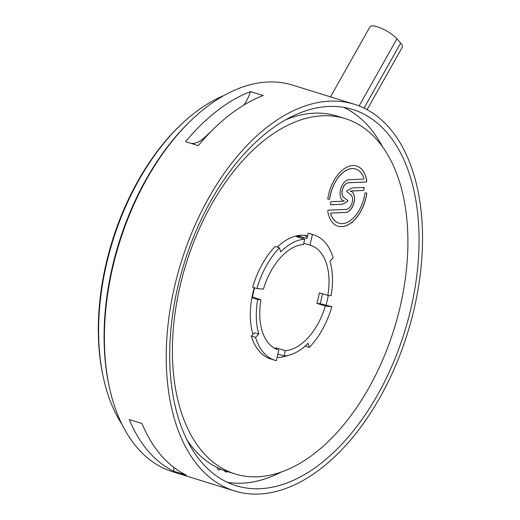 <?xml version="1.0" encoding="UTF-8"?>
<svg xmlns="http://www.w3.org/2000/svg" width="520" height="520" viewBox="0 0 520 520"><rect width="100%" height="100%" fill="white"/><g stroke="black" fill="none" stroke-linecap="round" stroke-linejoin="round"><path stroke-width="0.78" d="M303.791 243.243L309.959 245.161A54.704 32.065 -72.8 0 1 310.596 245.343A54.704 32.065 -72.8 0 1 327.815 295.412L319.351 292.786A54.704 32.065 -72.8 0 1 316.869 303.387L325.338 306.014A54.704 32.065 -72.8 0 1 317.531 324.538A54.704 32.065 -72.8 0 1 285.279 350.649L276.815 348.023A54.704 32.065 -72.8 0 1 274.099 348.023M256.932 288.542A65.644 38.48 -72.8 0 1 266.604 265.252A65.644 38.48 -72.8 0 1 279.461 247.8L275.23 246.487A65.644 38.48 107.2 0 0 262.373 263.939A65.644 38.48 107.2 0 0 252.701 287.228L256.932 288.542L263.432 289.166A54.704 32.065 -72.8 0 1 271.232 270.641A54.704 32.065 -72.8 0 1 303.485 244.53L304.733 239.207L296.264 236.581A60.177 35.276 -72.8 0 1 302.738 237.205L306.969 238.518L308.217 233.201L312.449 234.514A65.644 38.48 -72.8 0 1 313.833 234.897A65.644 38.48 -72.8 0 1 333.197 257.822L329.959 261.137A60.177 35.276 -72.8 0 1 331.071 295.724L327.815 295.412M325.338 306.014L331.838 306.644A65.644 38.48 -72.8 0 1 309.303 347.386L308.061 343.232A60.177 35.276 -72.8 0 1 284.037 355.973L277.862 354.062M277.543 349.629L278.811 350.025L276.315 360.672A65.644 38.48 -72.8 0 1 274.931 360.288A65.644 38.48 -72.8 0 1 255.573 337.356L251.336 336.043L254.572 332.735L258.804 334.048A60.177 35.276 -72.8 0 1 257.699 299.455L251.901 297.655M278.811 350.025A54.704 32.065 -72.8 0 1 278.174 349.837A54.704 32.065 -72.8 0 1 260.949 299.774L252.486 297.147A54.704 32.065 -72.8 0 1 254.599 287.814M302.439 238.492L302.738 237.205M276.53 349.245L276.815 348.023M285.279 350.649L284.037 355.973M316.869 303.387L320.125 303.7L331.838 306.644M320.125 303.7A60.177 35.276 107.2 0 0 322.485 293.755M309.959 245.161L312.449 234.514M279.461 247.8L280.703 251.947A60.177 35.276 -72.8 0 1 304.733 239.207M252.005 297.096L252.486 297.147M260.949 299.774L257.699 299.455M255.573 337.356L258.804 334.048M306.976 238.492L299.514 236.178A60.177 35.276 107.2 0 0 297.486 235.658M309.303 347.386L305.091 346.073M313.833 234.897L309.601 233.584A65.644 38.48 107.2 0 0 308.217 233.201M251.336 336.043A65.644 38.48 107.2 0 0 270.699 358.976L274.931 360.288M122.018 424.437A191.464 112.229 -72.8 0 1 103.162 376.643L102.804 374.953A189.274 110.948 -72.8 0 1 138.093 180.707A189.274 110.948 -72.8 0 1 180.239 125.379L181.493 124.183A191.464 112.229 -72.8 0 1 224.088 95.459M103.162 376.643A191.464 112.229 -72.8 0 1 138.859 180.154A191.464 112.229 -72.8 0 1 181.493 124.183M234.41 490.906L172.608 471.731A202.404 118.645 -72.8 0 1 109.194 386.425L108.836 384.728A200.213 117.364 -72.8 0 1 146.159 179.257A200.213 117.364 -72.8 0 1 190.743 120.724L191.997 119.535A202.404 118.645 -72.8 0 1 292.558 85.105L354.361 104.28A202.404 118.645 -72.8 0 1 380.042 397.3A202.404 118.645 -72.8 0 1 234.41 490.906A202.404 118.645 -72.8 0 1 208.728 197.88A202.404 118.645 -72.8 0 1 354.361 104.28M109.194 386.425A202.404 118.645 -72.8 0 1 146.926 178.705A202.404 118.645 -72.8 0 1 191.997 119.535M211.042 200.577A196.931 115.44 -72.8 0 1 352.742 109.499A196.931 115.44 -72.8 0 1 377.728 394.609A196.931 115.44 -72.8 0 1 236.028 485.68A196.931 115.44 -72.8 0 1 211.042 200.577M382.35 146.439A196.931 115.44 107.2 0 0 343.662 107.354M186.31 475.111L173.608 471.172A202.404 118.645 -72.8 0 1 129.272 419.562L141.973 423.501A202.404 118.645 107.2 0 0 186.31 475.111M367.094 109.655L402.266 47.248A16.413 4.589 -150.6 0 0 400.666 43.127L396.962 38.818A16.413 4.589 -150.6 0 0 381.784 28.496A16.413 4.589 -150.6 0 0 369.967 26.819L330.493 96.87M227.331 482.307A196.931 115.44 107.2 0 0 281.346 471.991M220.571 469.092A3.829 2.243 -72.8 0 1 218.536 469.879A3.829 2.243 -72.8 0 1 217.25 467.578M227.389 471.543A3.829 2.243 -72.8 0 1 225.732 471.991A3.829 2.243 -72.8 0 1 224.594 470.639M218.491 469.865A3.829 2.243 107.2 0 0 220.493 469.06M225.686 471.978A3.829 2.243 107.2 0 0 227.305 471.517M250.478 91.611L263.172 95.55A202.404 118.645 107.2 0 0 198.237 145.639L185.542 141.7A202.404 118.645 -72.8 0 1 250.478 91.611A32.825 19.24 107.2 0 1 243.912 105.073M173.608 471.172A32.825 19.24 107.2 0 0 173.764 467.324M191.373 143.507A32.825 19.24 107.2 0 0 204.893 137.183A185.991 109.025 -72.8 0 1 210.931 131.579M304.421 235.313A62.907 36.874 -72.8 0 1 307.281 237.185M277.297 247.124A62.907 36.874 -72.8 0 1 307.593 235.859M328.296 295.458A62.907 36.874 -72.8 0 1 325.981 305.168M368.862 387.901A185.991 109.025 -72.8 0 1 235.034 473.915A185.991 109.025 -72.8 0 1 211.439 204.653A185.991 109.025 -72.8 0 1 345.267 118.638A185.991 109.025 -72.8 0 1 368.862 387.901M186.719 439.485A185.991 109.025 107.2 0 0 226.571 471.289L235.034 473.915M350.279 191.029L350.259 191.107A11.03 6.467 -72.8 0 1 350.812 191.237A11.03 6.467 -72.8 0 1 354.022 202.586A11.03 6.467 -72.8 0 1 345.612 212.466L330.961 213.096L330.655 213.72A28.36 16.62 107.2 0 0 338.884 223.178A28.36 16.62 107.2 0 0 364.819 193.694A0.786 0.461 -72.8 0 1 364.969 193.239A0.786 0.461 -72.8 0 1 365.469 192.862L366.418 192.907A0.786 0.461 -72.8 0 1 366.483 192.92A0.786 0.461 -72.8 0 1 366.737 193.609A31.512 18.473 -72.8 0 1 337.948 226.187A31.512 18.473 -72.8 0 1 327.782 211.315A0.786 0.461 -72.8 0 1 327.938 210.548A0.786 0.461 -72.8 0 1 328.406 210.171L346.164 209.411A7.878 4.615 107.2 0 0 351.943 203.164A7.878 4.615 107.2 0 0 350.766 194.708L346.684 191.555L346.827 190.853L349.869 189.04A15.756 9.237 -72.8 0 1 353.522 187.857L363.753 187.421A0.786 0.461 -72.8 0 1 363.851 187.428A0.786 0.461 -72.8 0 1 364.098 188.162L363.825 189.69A0.786 0.461 -72.8 0 1 363.207 190.476L350.175 191.081M330.961 213.096L330.57 213.694A28.36 16.62 107.2 0 0 338.8 223.151A28.36 16.62 107.2 0 0 338.839 223.165M341.049 204.334L330.817 204.769A0.786 0.461 -72.8 0 1 330.72 204.756A0.786 0.461 -72.8 0 1 330.473 204.029L330.746 202.501A0.786 0.461 -72.8 0 1 330.896 202.092A0.786 0.461 -72.8 0 1 331.364 201.714L344.312 201.084A11.03 6.467 -72.8 0 1 343.759 200.954A11.03 6.467 -72.8 0 1 342.362 184.99A11.03 6.467 -72.8 0 1 348.959 179.719L363.61 179.094L363.916 178.464A28.36 16.62 107.2 0 0 355.687 169.013A28.36 16.62 107.2 0 0 335.283 182.124A28.36 16.62 107.2 0 0 329.752 198.497A0.786 0.461 -72.8 0 1 329.101 199.329L328.153 199.284A0.786 0.461 -72.8 0 1 328.088 199.27A0.786 0.461 -72.8 0 1 327.834 198.582A31.512 18.473 -72.8 0 1 333.95 180.57A31.512 18.473 -72.8 0 1 356.623 166.004A31.512 18.473 -72.8 0 1 366.788 180.875A0.786 0.461 -72.8 0 1 366.165 182.019L348.406 182.78A7.878 4.615 107.2 0 0 343.694 186.544A7.878 4.615 107.2 0 0 343.804 197.483L347.887 200.636L347.744 201.338L344.701 203.151A15.756 9.237 -72.8 0 1 341.049 204.334L340.964 204.308A15.756 9.237 107.2 0 0 344.617 203.125L347.659 201.311L347.802 200.609L343.72 197.457A7.878 4.615 -72.8 0 1 343.61 186.518A7.878 4.615 -72.8 0 1 348.322 182.754L366.08 181.994A0.786 0.461 107.2 0 0 366.704 180.85A31.512 18.473 107.2 0 0 356.577 165.99M355.647 169A28.36 16.62 107.2 0 0 355.602 168.981A28.36 16.62 107.2 0 0 335.199 182.097A28.36 16.62 107.2 0 0 329.667 198.471L329.752 198.497M343.72 200.941A11.03 6.467 107.2 0 0 344.227 201.058L344.227 201.058M345.267 118.638L336.798 116.012A185.991 109.025 107.2 0 0 285.942 119.678M287.762 355.491A62.907 36.874 -72.8 0 1 277.101 357.325M252.954 334.386A62.907 36.874 -72.8 0 1 254.228 287.703M330.876 213.07L345.527 212.44A11.03 6.467 107.2 0 0 353.925 202.592A11.03 6.467 107.2 0 0 350.766 191.224M350.194 191.003L363.123 190.45A0.786 0.461 107.2 0 0 363.74 189.664L364.013 188.136A0.786 0.461 107.2 0 0 363.812 187.421M337.909 226.174A31.512 18.473 107.2 0 0 366.652 193.583A0.786 0.461 107.2 0 0 366.444 192.907M329.101 199.329L328.068 199.258A0.786 0.461 107.2 0 0 328.068 199.258L328.153 199.284M329.017 199.297A0.786 0.461 107.2 0 0 329.667 198.471M340.964 204.308L330.733 204.744M400.666 43.127L364.059 108.102M359.132 105.95L396.962 38.818M204.893 137.183L205.452 137.352"/></g></svg>

